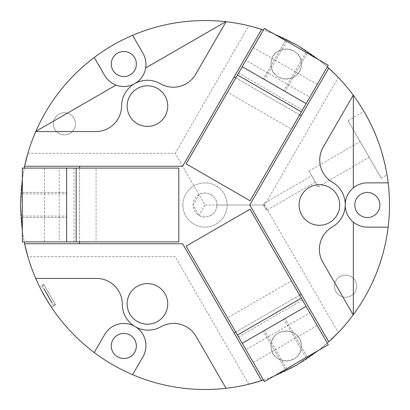 <?xml version="1.0" encoding="UTF-8"?>
<svg xmlns="http://www.w3.org/2000/svg" width="410" height="410" viewBox="0 0 410 410"><rect width="100%" height="100%" fill="white"/><g stroke="black" fill="none" stroke-linecap="round" stroke-linejoin="round"><path stroke-width="0.31" stroke-dasharray="2.05 1.54" d="M266.679 210.309L263.005 205L264.86 202.842L264.163 205L266.679 210.309L315.392 182.189L311.702 175.798L315.392 182.189M263.005 205L216.962 205C217.392 213.83 206.45 220.144 199.019 215.363L193.038 205A11.962 11.962 0 0 1 210.981 194.637A11.962 11.962 0 0 1 210.981 215.363A11.962 11.962 0 0 1 193.038 205L199.019 194.637C206.45 189.85 217.392 196.17 216.962 205M199.019 194.637L175.172 153.34L205 205L264.163 205M334.76 73.841L337.876 77.003M318.867 350.171L333.268 337.62L338.301 332.561L264.65 205L338.301 77.439L337.994 77.121M328.748 68.152L301.283 115.722L234.177 76.977L261.636 29.407M335.221 74.297L334.888 73.964M327.344 66.897L318.867 59.829M273.788 33.804L263.43 29.997M261.247 29.284L248.952 25.809M249.408 25.922L253.703 27.045M271.051 64.042C270.144 44.459 302.252 44.587 301.309 64.037C302.226 83.619 270.093 83.496 271.051 64.042A15.129 15.129 0 0 0 286.18 79.171A15.129 15.129 0 0 0 301.309 64.042A15.129 15.129 0 0 0 286.18 48.913A15.129 15.129 0 0 0 271.051 64.042M205 205L199.019 215.363M27.839 153.478L24.697 165.865M24.226 168.1L22.345 178.975M24.615 166.255L79.54 166.255L79.54 243.745L24.615 243.745M22.345 231.025L24.226 241.9M24.703 244.145L27.844 256.527M182.86 205A22.14 22.14 0 0 1 216.07 185.827A22.14 22.14 0 0 1 216.07 224.173A22.14 22.14 0 0 1 182.86 205A22.14 22.14 0 0 1 216.07 185.827A22.14 22.14 0 0 1 216.07 224.173A22.14 22.14 0 0 1 182.86 205M389.5 205A184.5 184.5 0 0 0 205 20.5A184.5 184.5 0 0 0 20.5 205A184.5 184.5 0 0 0 205 389.5A184.5 184.5 0 0 0 389.5 205M248.962 384.185L261.257 380.716M263.43 380.003L273.788 376.195M51.45 307.285L55.596 304.891L43.788 284.443L55.596 304.891L51.45 307.285L47.529 301.145M41.205 289.921L45.218 297.25M385.969 169.069L385 164.492M382.504 154.672L380.393 147.749M373.52 129.893L378.589 142.485L376.093 135.951M373.951 130.862L368.81 120.109M366.924 116.563L366.043 114.969M368.733 119.956L371.286 125.07M380.418 147.831L382.525 154.76M383.729 159.218L385.133 165.092M328.748 341.848L301.283 294.277L234.177 333.022L261.636 380.593M271.051 345.958C270.077 326.534 302.211 326.355 301.309 345.953C302.262 365.392 270.154 365.566 271.051 345.958A15.129 15.129 0 0 0 286.18 361.087A15.129 15.129 0 0 0 301.309 345.958A15.129 15.129 0 0 0 286.18 330.829A15.129 15.129 0 0 0 271.051 345.958M136.366 64.042A12.546 12.546 0 0 0 117.547 53.177A12.546 12.546 0 0 0 117.547 74.907A12.546 12.546 0 0 0 136.366 64.042M379.906 205A12.546 12.546 0 0 0 361.087 194.135A12.546 12.546 0 0 0 361.087 215.865A12.546 12.546 0 0 0 379.906 205M136.366 345.958A12.546 12.546 0 0 0 117.547 335.093A12.546 12.546 0 0 0 117.547 356.823A12.546 12.546 0 0 0 136.366 345.958M75.481 123.82A11.07 11.07 0 0 0 58.876 114.231A11.07 11.07 0 0 0 58.876 133.409A11.07 11.07 0 0 0 75.481 123.82A11.07 11.07 0 0 0 58.876 114.231A11.07 11.07 0 0 0 58.876 133.409A11.07 11.07 0 0 0 75.481 123.82M356.659 286.18A11.07 11.07 0 0 0 340.054 276.591A11.07 11.07 0 0 0 340.054 295.769A11.07 11.07 0 0 0 356.659 286.18A11.07 11.07 0 0 0 340.054 276.591A11.07 11.07 0 0 0 340.054 295.769A11.07 11.07 0 0 0 356.659 286.18M35.742 131.569L95.776 131.569A25.83 25.83 0 0 0 121.606 105.923A25.83 25.83 0 0 1 133.942 84.081A22.14 22.14 0 0 1 104.647 75.46L94.244 57.441M353.22 314.865L322.854 262.267A25.83 25.83 0 0 1 332.325 226.971A25.83 25.83 0 0 0 345.23 205.702A22.14 22.14 0 0 0 367.36 227.14L388.167 227.14M79.54 166.255L182.629 166.255L234.177 76.977M299.684 114.8L235.776 77.9M79.54 168.1L79.54 241.9M234.177 333.022L182.629 243.745L79.54 243.745M235.776 332.1L299.684 295.2M301.283 115.722L249.741 205L301.283 294.277M388.167 182.86L367.36 182.86A22.14 22.14 0 0 0 345.246 203.924A25.83 25.83 0 0 0 332.5 182.317A25.83 25.83 0 0 1 323.203 147.123L353.22 95.135M226.038 388.296L196.016 336.308A25.83 25.83 0 0 0 160.894 326.76A25.83 25.83 0 0 1 135.812 326.995A22.14 22.14 0 0 1 142.993 356.679L132.589 374.699M94.244 352.559L104.647 334.539A22.14 22.14 0 0 1 134.275 326.093A25.83 25.83 0 0 1 122.308 304.281A25.83 25.83 0 0 0 96.478 278.431L35.742 278.431M226.038 21.704L195.667 74.302A25.83 25.83 0 0 1 160.366 83.748A25.83 25.83 0 0 0 135.495 83.204A22.14 22.14 0 0 0 142.993 53.32L132.589 35.301M381.285 178.232L348.075 120.709L381.285 178.232L387.03 174.916M369.215 157.327L360.144 141.614L369.215 157.327L318.083 186.847L309.012 171.134L318.083 186.847M43.788 284.443L39.642 286.836L43.788 284.443M167.731 303.892A20.295 20.295 0 0 0 137.288 286.318A20.295 20.295 0 0 0 137.288 321.466A20.295 20.295 0 0 0 167.731 303.892M339.685 205A20.295 20.295 0 0 0 309.242 187.426A20.295 20.295 0 0 0 309.242 222.574A20.295 20.295 0 0 0 339.685 205M167.731 106.108A20.295 20.295 0 0 0 137.288 88.534A20.295 20.295 0 0 0 137.288 123.682A20.295 20.295 0 0 0 167.731 106.108M96.063 168.1L178.801 168.1L178.801 241.9L66.615 241.9L66.625 168.1L96.063 168.1L96.063 241.9M66.625 205L66.625 192.454L66.625 205M59.245 241.9L74.005 241.9L44.485 241.9L66.615 241.9L66.615 168.1L59.245 168.1L74.005 168.1L22.345 168.1L22.345 241.9L59.245 241.9L59.245 168.1M22.345 205L22.345 192.454L22.345 205M291.423 129.109L250.054 200.762L186.145 163.862L242.238 66.702L306.142 103.612L291.423 129.109L227.514 92.209M274.188 85.162L285.053 91.435L274.188 85.162M245.923 60.321L238.543 73.103L253.303 47.539L242.238 66.702L306.147 103.602L309.832 97.221L302.452 110.003L328.282 65.267L264.373 28.367L245.923 60.321L309.832 97.221M296.327 46.817L285.462 40.544L296.327 46.817M227.514 317.791L186.145 246.138L250.054 209.238L291.423 280.891L306.147 306.398L242.233 343.288L227.514 317.791L291.423 280.891M274.188 324.838L263.322 331.111L274.188 324.838M309.832 312.779L317.212 325.56L306.147 306.398L242.238 343.298L245.923 349.679L238.543 336.897L264.373 381.633L328.282 344.733L309.832 312.779L245.923 349.679M296.327 363.183L285.462 369.456L296.327 363.183M49.564 298.869L49.882 298.685L48.79 296.789L48.467 296.973L51.916 302.949L46.412 293.416L49 297.896L49.318 297.711L47.637 294.795L47.314 294.98M48.467 296.973L49 297.896M46.863 293.463L47.401 294.39L47.083 294.575L43.624 288.589L49.123 298.111L46.545 293.647L46.863 293.463L48.559 296.394L48.236 296.579M47.083 294.575L46.545 293.647M49.753 298.465L47.135 293.929L46.817 294.113L47.135 293.929L46.432 292.714L49.051 297.25L48.734 297.434L49.051 297.25L49.753 298.465L46.458 292.76L49.738 298.434L46.458 292.76L49.738 298.434L46.458 292.76L49.738 298.434L46.458 292.76L48.093 295.589L47.775 295.774L46.889 294.242L48.662 297.306L46.151 292.96L49.436 298.649L47.775 295.774L48.093 295.589L49.753 298.465L49.436 298.649L46.094 292.868L49.436 298.649L49.753 298.465L49.436 298.649M47.627 295.518L46.14 292.945L47.627 295.518L47.944 295.333M47.662 295.584L49.415 298.618L47.662 295.584L47.985 295.4M47.873 295.943L49.415 298.618L47.873 295.943L48.19 295.759L49.738 298.434L49.415 298.618L46.14 292.945L49.415 298.618L46.14 292.945L49.415 298.618L48.18 296.471L49.415 298.618L49.738 298.434L49.415 298.618L49.738 298.434L49.415 298.618L49.738 298.434L49.415 298.618L49.738 298.434L49.415 298.618L49.738 298.434L48.19 295.759M42.24 286.185L53.31 305.363L42.24 286.185L44.157 285.078L55.227 304.256L44.157 285.078L42.24 286.185M53.31 305.363L55.227 304.256L53.31 305.363M46.458 292.76L46.151 292.96L46.468 292.776L46.151 292.96L46.468 292.776L48.682 296.614L46.468 292.776M48.498 296.286L48.18 296.471L48.498 296.286M47.652 294.821L47.334 295.005L47.652 294.821M48.057 295.523L47.734 295.707M48.144 295.671L47.821 295.856M49.738 298.434L49.415 298.618L49.738 298.434M48.426 296.163L48.108 296.348L48.426 296.163M47.76 295.015L47.442 295.2L47.76 295.015M46.432 292.714L46.115 292.899L46.432 292.714M48.723 296.676L47.468 294.503L47.15 294.688L47.468 294.503L46.417 292.684L46.094 292.868L46.417 292.684L49.774 298.495L49.456 298.68L49.774 298.495L48.723 296.676L48.4 296.861M48.093 295.589L47.206 294.057L48.98 297.122L48.093 295.589L47.775 295.774L48.093 295.589M47.401 294.39L43.947 288.404L45.105 290.408L44.782 290.593M43.947 288.404L43.624 288.589M45.105 290.408L49.441 297.926L49.123 298.111M49.441 297.926L48.559 296.394M46.299 292.484L45.981 292.668M49.882 298.685L52.234 302.764L51.916 302.949M52.234 302.764L51.086 300.776L50.768 300.96M51.086 300.776L46.735 293.232L46.412 293.416M46.735 293.232L47.637 294.795M48.79 296.789L49.318 297.711M47.688 294.887L47.37 295.072M47.468 294.503L47.15 294.688M48.498 296.292L48.18 296.476M264.86 202.842L311.702 175.798M27.88 153.34L175.172 153.34L248.819 25.779M248.819 384.221L175.172 256.66L27.88 256.66M348.075 120.709L364.049 111.489M309.012 171.134L360.144 141.614M44.485 168.1L44.485 241.9M74.005 168.1L74.005 241.9M22.345 217.546L66.625 217.546L22.345 217.546M22.345 192.454L66.625 192.454L22.345 192.454M22.345 216.07L66.625 216.07M22.345 193.93L66.625 193.93M317.212 84.439L253.303 47.539M302.452 110.003L238.543 73.103M285.462 40.544L263.322 78.889L285.462 40.544M307.192 53.09L285.053 91.435L307.192 53.09M286.739 41.282L264.599 79.627M305.916 52.352L283.776 90.697M253.303 362.46L317.212 325.56M238.543 336.897L302.452 299.997M307.192 356.91L285.053 318.565L307.192 356.91M285.462 369.456L263.322 331.111L285.462 369.456M305.916 357.648L283.776 319.303M286.739 368.718L264.599 330.373M48.365 296.799L48.682 296.614M48.662 297.306L48.98 297.122M46.889 294.242L47.206 294.057M44.649 290.357L44.967 290.172M50.901 301.186L51.219 301.002"/><path stroke-width="0.61" d="M338.301 332.561L328.748 341.848A184.5 184.5 0 0 0 353.22 314.865A184.5 184.5 0 0 0 353.338 314.711C372.49 288.517 384.098 259.33 388.167 227.14A184.5 184.5 0 0 0 388.167 182.86C384.098 150.67 372.49 121.483 353.338 95.289A184.5 184.5 0 0 0 353.22 95.135A184.5 184.5 0 0 0 328.748 68.152L334.76 73.841M337.876 77.003L338.301 77.439M337.912 77.039L335.221 74.297M334.888 73.964L327.344 66.897M318.867 59.829L297.24 45.213L273.788 33.804M263.43 29.997L261.247 29.284M248.952 25.809L249.408 25.922M253.703 27.045L261.636 29.407A184.5 184.5 0 0 0 226.038 21.704A184.5 184.5 0 0 0 225.843 21.679C193.587 18.189 162.503 22.729 132.589 35.301A184.5 184.5 0 0 0 94.244 57.441C68.398 77.059 48.928 101.711 35.819 131.39A184.5 184.5 0 0 0 35.742 131.569A184.5 184.5 0 0 0 24.615 166.255L27.839 153.478M24.697 165.865L24.226 168.1M22.345 178.975L20.5 205L22.345 231.025M24.226 241.9L24.703 244.145M27.844 256.527L24.615 243.745A184.5 184.5 0 0 0 226.038 388.296L196.016 336.308A25.83 25.83 0 0 0 160.894 326.76A25.83 25.83 0 0 1 135.812 326.995A22.14 22.14 0 0 0 134.275 326.093L135.812 326.995A22.14 22.14 0 0 1 142.993 356.679L132.589 374.699M226.038 388.296A184.5 184.5 0 0 0 261.636 380.593L182.629 243.745L24.615 243.745M94.244 352.559L104.647 334.539A22.14 22.14 0 0 1 134.275 326.093A25.83 25.83 0 0 1 122.308 304.281A25.83 25.83 0 0 0 96.478 278.431L35.742 278.431M167.731 303.892A20.295 20.295 0 0 0 137.288 286.318A20.295 20.295 0 0 0 137.288 321.466A20.295 20.295 0 0 0 167.731 303.892M261.636 380.593L248.962 384.185M261.257 380.716L263.43 380.003M273.788 376.195L297.26 364.777L318.867 350.171M47.529 301.145L41.205 289.921M45.218 297.25L51.45 307.285M385.133 165.092L385.969 169.069M385 164.492L382.504 154.672M376.093 135.951L373.951 130.862M368.81 120.109L366.924 116.563M366.043 114.969L368.733 119.956M371.286 125.07L373.52 129.893M382.525 154.76L383.729 159.218M35.742 131.569L95.776 131.569A25.83 25.83 0 0 0 121.606 105.923A25.83 25.83 0 0 1 133.942 84.081A22.14 22.14 0 0 0 145.668 67.968C146.457 62.781 145.565 57.897 142.993 53.32L132.589 35.301M353.22 314.865L322.854 262.267A25.83 25.83 0 0 1 332.325 226.971A25.83 25.83 0 0 0 345.23 205.702L345.246 203.924A22.14 22.14 0 0 0 353.338 222.133C357.438 225.413 362.112 227.078 367.36 227.14L388.167 227.14M353.338 314.711L353.338 222.133M261.636 29.407L182.629 166.255L24.615 166.255M301.283 115.722L299.684 114.8M235.776 77.9L234.177 76.977M79.54 166.255L79.54 168.1M79.54 241.9L79.54 243.745M234.177 333.022L235.776 332.1M299.684 295.2L301.283 294.277M388.167 182.86L367.36 182.86C362.112 182.921 357.438 184.587 353.338 187.867L353.338 95.289M379.906 205A12.546 12.546 0 0 0 361.087 194.135A12.546 12.546 0 0 0 361.087 215.865A12.546 12.546 0 0 0 379.906 205M353.338 187.867A22.14 22.14 0 0 0 345.246 203.924A25.83 25.83 0 0 0 332.5 182.317A25.83 25.83 0 0 1 323.203 147.123L353.22 95.135M225.843 21.679L145.668 67.968M94.244 57.441L104.647 75.46C107.323 79.976 111.105 83.189 115.994 85.101A22.14 22.14 0 0 0 133.942 84.081L135.495 83.204A25.83 25.83 0 0 1 160.366 83.748A25.83 25.83 0 0 0 195.667 74.302L226.038 21.704M136.366 64.042A12.546 12.546 0 0 0 117.547 53.177A12.546 12.546 0 0 0 117.547 74.907A12.546 12.546 0 0 0 136.366 64.042M136.366 345.958A12.546 12.546 0 0 0 117.547 335.093A12.546 12.546 0 0 0 117.547 356.823A12.546 12.546 0 0 0 136.366 345.958M115.994 85.101L35.819 131.39M328.748 68.152L249.741 205L328.748 341.848M339.685 205A20.295 20.295 0 0 0 309.242 187.426A20.295 20.295 0 0 0 309.242 222.574A20.295 20.295 0 0 0 339.685 205M167.731 106.108A20.295 20.295 0 0 0 137.288 88.534A20.295 20.295 0 0 0 137.288 123.682A20.295 20.295 0 0 0 167.731 106.108M66.625 241.9L178.801 241.9L178.801 168.1L22.345 168.1L22.345 241.9L66.625 241.9L66.625 168.1M242.233 66.712L186.145 163.862L250.054 200.762L301.381 111.868L328.282 65.267L264.373 28.367L242.233 66.712L306.142 103.612M306.142 306.388L250.054 209.238L186.145 246.138L242.233 343.288L264.373 381.633L328.282 344.733L306.142 306.388L242.233 343.288M76.152 241.9L76.152 168.1M237.467 74.968L301.381 111.868M301.381 298.131L237.467 335.031"/></g></svg>
